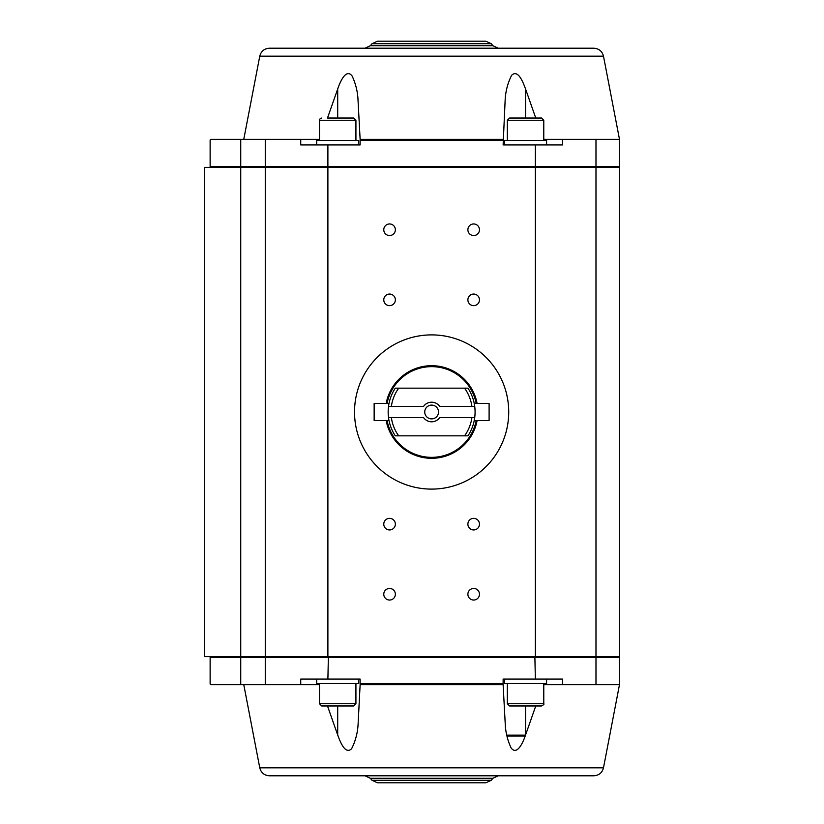 <?xml version="1.0" encoding="UTF-8"?>
<svg xmlns="http://www.w3.org/2000/svg" width="824" height="824" viewBox="0 0 824 824"><rect width="100%" height="100%" fill="white"/><g stroke="black" fill="none" stroke-linecap="round" stroke-linejoin="round"><path stroke-width="1.24" d="M204.517 167.375L619.483 167.375L619.483 656.625L204.517 656.625L204.517 167.375M395.366 229.752A5.799 5.799 0 0 1 386.672 234.778A5.799 5.799 0 0 1 386.672 224.736A5.799 5.799 0 0 1 395.366 229.752M395.366 594.248A5.799 5.799 0 0 1 386.672 599.264A5.799 5.799 0 0 1 386.672 589.222A5.799 5.799 0 0 1 395.366 594.248M479.475 524.146A5.799 5.799 0 0 1 470.782 529.173A5.799 5.799 0 0 1 470.782 519.13A5.799 5.799 0 0 1 479.475 524.146M395.366 299.854A5.799 5.799 0 0 1 386.672 304.87A5.799 5.799 0 0 1 386.672 294.827A5.799 5.799 0 0 1 395.366 299.854M479.475 299.854A5.799 5.799 0 0 1 470.782 304.87A5.799 5.799 0 0 1 470.782 294.827A5.799 5.799 0 0 1 479.475 299.854M395.366 524.146A5.799 5.799 0 0 1 386.672 529.173A5.799 5.799 0 0 1 386.672 519.13A5.799 5.799 0 0 1 395.366 524.146M479.475 594.248A5.799 5.799 0 0 1 470.782 599.264A5.799 5.799 0 0 1 470.782 589.222A5.799 5.799 0 0 1 479.475 594.248M479.475 229.752A5.799 5.799 0 0 1 470.782 234.778A5.799 5.799 0 0 1 470.782 224.736A5.799 5.799 0 0 1 479.475 229.752M354.526 412A77.106 77.106 0 0 1 470.174 345.225A77.106 77.106 0 0 1 470.174 478.775A77.106 77.106 0 0 1 354.526 412M535.363 656.625L535.363 167.375M327.89 167.375L327.89 656.625M506.214 431.529A77.106 77.106 0 0 0 411.248 337.634A77.106 77.106 0 0 0 377.413 466.827A77.106 77.106 0 0 0 506.214 431.529M391.359 406.397L423.577 406.397A9.816 9.816 0 0 1 439.676 406.397L474.717 406.397A43.456 43.456 0 0 1 474.717 417.603L439.676 417.603A9.816 9.816 0 0 1 423.577 417.603L388.526 417.603A43.456 43.456 0 0 1 388.526 406.397L391.359 406.397A40.654 40.654 0 0 1 398.692 388.166L395.283 388.166A43.456 43.456 0 0 0 388.526 406.397M474.717 406.397A43.456 43.456 0 0 0 467.97 388.166L464.561 388.166A40.654 40.654 0 0 1 471.894 406.397M464.561 388.166L398.692 388.166M427.615 406.397A6.891 6.891 0 0 0 428.779 418.273A6.891 6.891 0 0 0 438.492 411.331A6.891 6.891 0 0 0 427.615 406.397M477.096 403.451A46.257 46.257 0 0 0 386.157 403.451M386.157 420.549A46.257 46.257 0 0 0 477.096 420.549M476.169 420.549A45.361 45.361 0 0 1 387.074 420.549M387.074 403.451A45.361 45.361 0 0 1 476.169 403.451M471.894 417.603A40.654 40.654 0 0 1 464.561 435.834L467.97 435.834A43.456 43.456 0 0 0 474.717 417.603M388.526 417.603A43.456 43.456 0 0 0 395.283 435.834L398.692 435.834A40.654 40.654 0 0 1 391.359 417.603M398.692 435.834L464.561 435.834M543.778 139.328L562.524 139.328L562.524 144.942L503.124 144.942L505.184 99.271C505.73 90.692 507.883 82.699 511.632 75.303C518.255 68.742 523.446 83.379 525.558 88.992L535.755 118.028M327.499 118.028L337.696 88.992C339.642 83.1 345.822 67.836 352.075 75.942C355.35 82.864 357.297 90.187 357.904 97.922L360.129 139.328L503.124 139.328L360.129 139.328L360.129 144.942L300.729 144.942L300.729 139.328L319.475 139.328M562.524 139.328L619.483 139.328L619.483 166.53L595.979 166.53A0.845 0.731 90 0 1 595.237 167.375M327.89 144.942L327.89 166.53L265.266 166.53L265.266 139.328L300.729 139.328M485.83 41.2L377.413 41.2L372.046 43.703L491.207 43.703L485.83 41.2M603.487 56.166C602.169 51.222 598.955 48.565 593.846 48.214L269.407 48.214C264.298 48.565 261.084 51.222 259.766 56.166L603.487 56.166L619.483 139.328M328.385 167.375L327.89 166.53L535.363 166.53L534.869 167.375M210.965 167.375L210.13 166.53L210.965 167.375M265.266 139.328L240.742 139.328L240.742 657.47L595.979 657.47A0.845 0.731 -90 0 0 595.237 656.625M535.363 144.942L535.363 166.53L595.979 166.53L595.979 139.328M266.008 167.375A0.845 0.731 90 0 1 265.266 166.53L210.13 166.53L210.13 140.173A0.845 0.845 0 0 1 210.965 139.328L240.742 139.328M321.721 118.028C319.63 118.975 318.878 119.727 319.475 120.263L355.927 120.263L353.681 118.028L328.045 118.028M331.969 118.028L347.357 118.028M509.572 118.028L507.327 120.263L543.778 120.263L541.533 118.028L509.572 118.028L535.229 118.028M316.673 144.942L316.673 140.451L358.728 140.451L358.728 144.942M504.525 144.942L504.525 140.451L546.58 140.451L546.58 144.942M319.475 684.672L300.729 684.672L300.729 679.058L360.129 679.058L360.129 684.672L503.124 684.672L503.124 679.058L562.524 679.058L562.524 684.672L543.778 684.672M535.755 705.972L525.558 735.008C523.611 740.9 517.431 756.164 511.179 748.058C507.903 741.136 505.957 733.813 505.349 726.078L503.124 684.672L360.129 684.672L358.069 724.729C357.523 733.309 355.371 741.301 351.621 748.697C344.998 755.258 339.807 740.621 337.696 735.008L327.499 705.972M243.77 684.672L259.766 767.834L603.487 767.834L619.483 684.672L562.524 684.672M300.729 684.672L265.266 684.672L265.266 657.47A0.845 0.731 90 0 1 266.008 656.625M535.363 679.058L534.869 656.625M327.89 679.058L328.385 656.625M506.812 735.132L525.506 735.132M431.622 782.8L485.83 782.8L491.207 780.297L372.046 780.297L377.413 782.8L431.622 782.8M259.766 767.834C261.084 772.778 264.298 775.436 269.407 775.786L593.846 775.786C598.955 775.436 602.169 772.778 603.487 767.834M210.965 656.625L210.13 657.47L240.742 657.47L240.742 684.672L210.965 684.672A0.845 0.845 0 0 1 210.13 683.827L210.13 657.47L210.965 656.625M240.742 684.672L265.266 684.672M333.401 705.972L353.681 705.972L355.927 703.737L319.475 703.737L321.721 705.972L333.401 705.972M347.058 705.972L344.638 705.972M521.252 705.972L541.533 705.972C543.675 704.808 544.427 704.057 543.778 703.737L507.327 703.737L509.572 705.972L521.252 705.972M523.147 705.972L516.195 705.972M546.58 679.058L546.58 683.549L504.525 683.549L504.525 679.058M358.728 679.058L358.728 683.549L316.673 683.549L316.673 679.058M474.233 420.549L489.106 420.549L489.106 403.451L474.233 403.451M389.021 403.451L374.148 403.451L374.148 420.549L389.021 420.549M595.979 167.375L595.979 656.625M265.266 167.375L265.266 656.625M525.558 118.028L525.558 88.992M360.129 140.173L503.124 140.173M337.696 118.028L337.696 88.992M491.207 43.703L492.886 45.701L370.367 45.701L365.001 48.214M525.558 705.972L525.558 735.008M503.124 683.827L360.129 683.827M337.696 705.972L337.696 735.008M372.046 780.297L370.367 778.299L492.886 778.299L498.252 775.786M595.979 684.672L595.979 657.47L619.483 657.47L618.639 656.625M525.187 735.997L506.997 735.997M259.766 56.166L243.77 139.328M372.046 43.703L370.367 45.701M492.886 45.701L498.252 48.214M619.483 166.53L618.639 167.375M319.475 120.263L319.475 140.451M355.927 120.263L355.927 140.451M507.327 120.263L507.327 140.451M543.778 120.263L543.778 140.451M491.207 780.297L492.886 778.299M370.367 778.299L365.001 775.786M619.483 684.672L619.483 657.47M355.927 703.737L355.927 683.549M319.475 703.737L319.475 683.549M543.778 703.737L543.778 683.549M507.327 703.737L507.327 683.549"/></g></svg>

